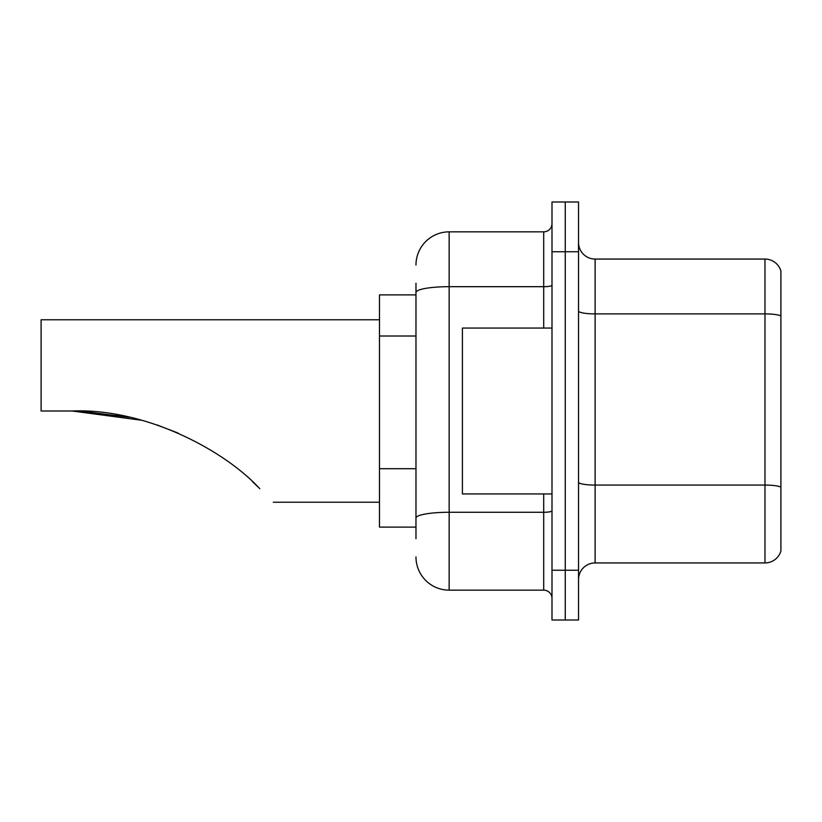 <?xml version="1.0" encoding="UTF-8"?>
<svg xmlns="http://www.w3.org/2000/svg" width="822" height="822" viewBox="0 0 822 822"><rect width="100%" height="100%" fill="white"/><g stroke="black" fill="none" stroke-linecap="round" stroke-linejoin="round"><path stroke-width="1.23" d="M415.973 324.402L415.973 283.282L415.973 294.893L379.487 294.893L379.487 527.108L415.973 527.108M415.973 538.718L415.973 283.282M551.994 570.242L551.994 620.004L565.259 620.004L565.259 570.242L565.259 620.004L578.534 620.004L578.534 570.242L565.259 570.242L565.259 251.758L565.259 570.242L551.994 570.242L551.994 251.758L565.259 251.758L565.259 201.996L565.259 251.758L578.534 251.758L578.534 570.242M578.534 251.758L578.534 201.996L551.994 201.996L551.994 251.758M415.973 265.033A33.178 33.178 0 0 1 449.151 231.855L449.151 590.145L543.702 590.145L543.702 493.94M449.151 231.855L543.702 231.855A8.292 8.292 0 0 0 551.994 223.563M415.973 523.799L415.973 480.315M551.994 598.437A8.292 8.292 0 0 0 543.702 590.145M449.151 590.145A33.178 33.178 0 0 1 415.973 556.967M578.534 579.531A16.584 16.584 0 0 1 595.118 562.936L764.974 562.936L764.974 259.064L595.118 259.064A16.584 16.584 0 0 1 578.534 242.469A16.584 16.584 0 0 0 595.118 259.064L595.118 562.936M780.9 271.003A16.584 16.584 0 0 0 764.974 259.064A16.584 16.584 0 0 1 780.9 271.003L780.9 550.997A16.584 16.584 0 0 1 764.974 562.936M73.292 411L126.732 416.672L73.292 411M157.094 424.953L178.066 433.05L157.094 424.953M129.506 417.268L80.484 411.134L129.506 417.268M141.651 420.258L72.161 411C143.028 408.092 222.577 448.391 259.824 488.73C277.62 506.527 277.62 506.527 259.824 488.73M379.487 319.768L41.1 319.768L41.1 411L72.161 411M252.426 481.61L258.385 487.302M551.994 328.06L462.416 328.06L462.416 493.94L551.994 493.94M415.973 336.013L379.487 336.013M415.973 468.704L379.487 468.704M551.994 510.832A8.292 1.439 0 0 1 543.702 512.27L449.151 512.27A33.178 5.764 180 0 0 415.973 518.035M415.973 292.447A33.178 5.764 180 0 1 449.151 286.683L543.702 286.683L543.702 231.855M543.702 328.06L543.702 286.683A8.292 1.439 0 0 0 551.994 285.244M780.9 315.956A16.584 2.877 180 0 0 764.974 313.891L595.118 313.891A16.584 2.877 0 0 1 578.534 311.004M780.9 487.148A16.584 2.877 180 0 0 764.974 485.072L595.118 485.072A16.584 2.877 -0 0 1 578.534 482.185M273.325 502.232L379.487 502.232"/></g></svg>
